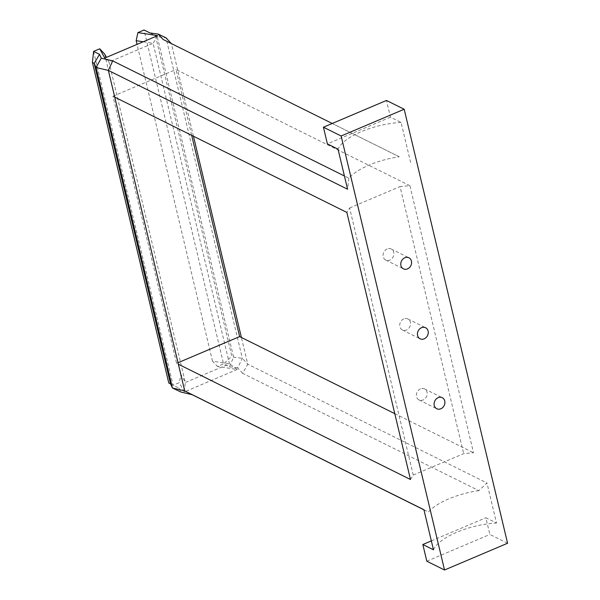 <?xml version="1.0" encoding="UTF-8"?>
<svg xmlns="http://www.w3.org/2000/svg" width="600" height="600" viewBox="0 0 600 600"><rect width="100%" height="100%" fill="white"/><g stroke="black" fill="none" stroke-linecap="round" stroke-linejoin="round"><path stroke-width="0.45" stroke-dasharray="3 2.25" d="M387.135 248.955A6.173 5.213 116.4 0 0 383.1 254.468A6.173 5.213 116.4 0 0 385.717 260.048A6.173 5.213 116.4 0 0 393.135 256.837A6.173 5.213 116.4 0 0 391.207 248.993A6.173 5.213 116.4 0 0 387.135 248.955M403.8 318.907A6.173 5.213 116.4 0 0 399.757 324.42A6.173 5.213 116.4 0 0 402.382 329.993A6.173 5.213 116.4 0 0 409.793 326.79A6.173 5.213 116.4 0 0 407.873 318.945A6.173 5.213 116.4 0 0 403.8 318.907M420.465 388.853A6.173 5.213 116.4 0 0 416.423 394.365A6.173 5.213 116.4 0 0 419.04 399.945A6.173 5.213 116.4 0 0 426.457 396.735A6.173 5.213 116.4 0 0 424.53 388.89A6.173 5.213 116.4 0 0 420.465 388.853M410.475 479.498L413.235 475.065L463.673 453.668L473.52 452.752L409.89 185.678L400.043 186.593L463.673 453.668M413.235 475.065L349.612 207.983L346.845 212.423M349.612 207.983L400.043 186.593M332.212 123.465L399.285 156.78A48.127 18.06 -13.4 0 0 348.847 178.17L344.415 175.972M193.462 136.238L171.413 43.68L399.285 156.78M171.27 43.53L163.132 39.487M149.97 32.947L157.238 36.645L155.468 35.76L231.817 356.257L233.587 357.135L242.347 358.32L247.763 364.178L486.967 482.985L478.815 490.627L242.67 373.343L247.763 364.178L241.403 337.47M155.468 35.76L144.03 30L223.56 363.847L231.817 356.257M242.67 373.343L237.638 367.897L242.347 358.32L165.998 37.822L157.238 36.645L233.587 357.135L229.5 366.803L223.56 363.847L217.425 366.45L237.188 369.487L229.447 363.788L212.513 361.185L217.425 366.45M237.638 367.897L229.5 366.803M348.847 178.17L347.572 189.233M170.565 383.925L179.07 388.192L170.55 383.88M93.593 51.39L173.13 385.245L179.265 382.642L180.99 374.55L185.317 382.507L229.447 363.788L153.097 43.297L108.968 62.01L106.44 57.367M179.07 388.192L180.81 392.002M423.945 509.82L428.385 512.018A48.127 18.06 166.6 0 1 478.815 490.627M423.923 509.722L428.385 512.018M237.188 369.487L184.312 391.92L185.317 382.507L108.968 62.01L104.775 58.073M184.312 391.92L179.265 382.642M143.205 41.775L153.097 43.297L157.65 35.64M212.513 361.185L137.04 44.385M104.64 54.06L180.99 374.55M114.735 97.132L112.965 96.255L176.587 363.33L178.358 364.207M409.89 185.678L176.002 69.51L191.692 135.352M410.618 162.488L401.07 122.43L390.442 117.15L386.46 100.455M507.577 543.255L489.855 534.457L485.88 517.763L496.515 523.043L486.967 482.985M394.793 413.655L473.52 452.752M401.07 122.43A48.127 18.06 -13.4 0 0 338.032 149.167M390.442 117.15L327.397 143.887M433.47 549.787A48.127 18.06 166.6 0 1 496.515 523.043M431.355 540.893L485.88 517.763M112.965 96.255L176.002 69.51M176.587 363.33L178.005 362.73M426.817 561.202L489.855 534.457M385.717 260.048L403.433 268.845M391.207 248.993L408.923 257.79M402.382 329.993L420.097 338.798M407.873 318.945L425.588 327.743M419.04 399.945L436.763 408.743M424.53 388.89L442.252 397.695"/><path stroke-width="0.9" d="M404.85 257.752A6.173 5.213 -63.6 0 1 408.923 257.79A6.173 5.213 -63.6 0 1 410.85 265.642A6.173 5.213 -63.6 0 1 403.433 268.845A6.173 5.213 -63.6 0 1 400.815 263.272A6.173 5.213 -63.6 0 1 404.85 257.752M421.515 327.705A6.173 5.213 -63.6 0 1 425.588 327.743A6.173 5.213 -63.6 0 1 427.515 335.587A6.173 5.213 -63.6 0 1 420.097 338.798A6.173 5.213 -63.6 0 1 417.48 333.218A6.173 5.213 -63.6 0 1 421.515 327.705M438.18 397.658A6.173 5.213 -63.6 0 1 442.252 397.695A6.173 5.213 -63.6 0 1 444.18 405.54A6.173 5.213 -63.6 0 1 436.763 408.743A6.173 5.213 -63.6 0 1 434.145 403.17A6.173 5.213 -63.6 0 1 438.18 397.658M444.533 570L426.817 561.202L422.835 544.507L433.47 549.787L423.923 509.722L184.725 390.923L178.358 364.207L410.475 479.498L346.845 212.423L114.735 97.132L108.368 70.425L347.572 189.233L338.032 149.167L327.397 143.887L323.423 127.2L341.138 135.998L444.533 570L507.577 543.255L404.183 109.252L386.46 100.455L323.423 127.2M344.415 175.972L112.703 60.885L101.273 58.155L99.532 54.345L93.593 51.39L99.727 48.795L104.775 58.073L157.65 35.64L137.895 32.602L144.03 30L149.97 32.947L158.1 34.05L163.132 39.487L332.212 123.465M158.1 34.05L165.998 37.822L171.27 43.53M112.703 60.885L108.368 70.425L96.067 67.485L101.273 58.155M184.725 390.923L172.425 387.982L180.81 392.002L192.233 394.732L184.725 390.923M99.532 54.345L94.2 63.383L96.067 67.485L172.425 387.982L170.55 383.88L168.78 382.995L170.565 383.925M168.78 382.995L92.422 62.505L93.593 51.39M92.422 62.505L94.2 63.383L170.55 383.88M192.233 394.732L423.945 509.82M178.358 364.207L114.735 97.132M137.04 44.385L136.163 40.688L143.205 41.775M106.44 57.367L104.64 54.06L99.727 48.795M137.895 32.602L136.163 40.688M191.692 135.352L239.632 336.593L241.403 337.47L193.462 136.238M241.403 337.47L394.793 413.655M422.835 544.507L431.355 540.893M178.005 362.73L239.632 336.593M341.138 135.998L404.183 109.252"/></g></svg>

